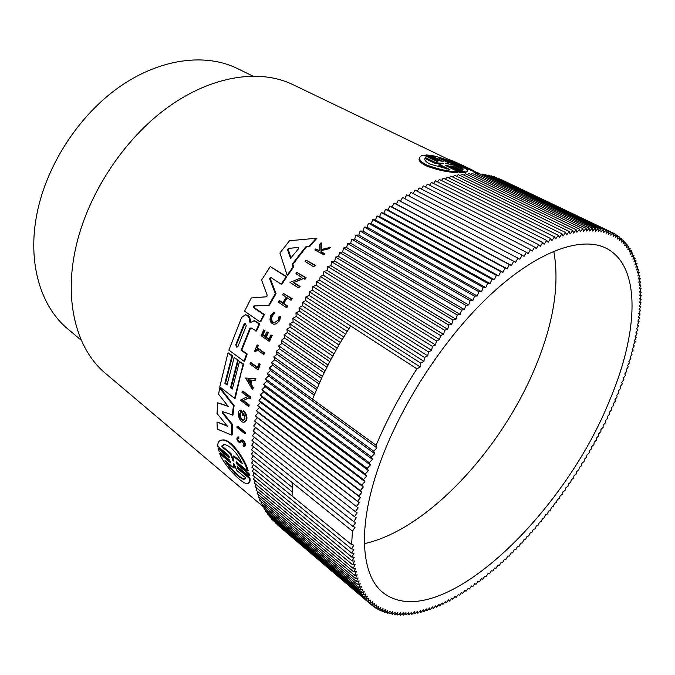 <?xml version="1.0" encoding="UTF-8"?>
<svg xmlns="http://www.w3.org/2000/svg" width="675" height="675" viewBox="0 0 675 675"><rect width="100%" height="100%" fill="white"/><g stroke="black" fill="none" stroke-linecap="round" stroke-linejoin="round"><path stroke-width="1.01" d="M467.311 171.526L464.527 172.724L463.118 172.041L462.577 172.808L460.493 172.783L447.947 166.683L448.495 165.907L445.534 165.476L458.291 171.855C448.149 171.467 437.51 169.121 426.364 164.81C421.706 162.329 419.462 160.118 419.631 158.161C419.799 156.549 421.225 155.537 423.925 155.14L435.738 160.886L438.168 160.886L426.018 154.988L428.119 155.064L440.26 160.945L443.129 161.477L430.793 155.368C443.002 157.132 466.577 167.864 467.741 170.522C468.121 171.34 467.235 171.821 465.067 171.965L452.9 166.075L452.368 166.818M458.291 171.855L457.726 172.648C447.567 172.302 436.911 169.973 425.756 165.67C421.099 163.181 418.863 160.954 419.048 158.979L419.825 157.343M436.843 161.283L425.478 155.748L426.018 154.988M478.288 174.091L473.749 171.99L474.23 171.298L477.191 172.665M473.597 171.509L447.685 159.975L448.175 159.283L452.866 160.886L467.117 167.552L457.962 163.249M306.045 260.103L315.385 265.351L313.597 266.76L305.007 261.444L306.045 260.103L314.643 265.41L313.597 266.76M250.425 362.661L257.377 367.757L258.753 363.867L259.411 363.766L260.179 364.331L258.356 369.512L257.707 369.613L249.986 363.943L250.425 362.661L251.075 362.559L257.546 367.293M257.133 344.908L258.441 345.279L257.428 347.768L264.575 352.882L264.052 354.173L263.402 354.265L256.255 349.144L255.218 351.793L254.568 351.321L257.133 344.908L258.441 345.279M256.745 349.49L255.876 351.7L255.218 351.793M276.21 323.89L279.619 320.65L280.623 316.524L279.939 316.6L278.935 320.726C277.619 323.072 275.906 324.245 273.788 324.236C270.093 323.004 269.131 320.009 270.92 315.267L274.193 312.356L274.472 313.495L272.413 315.748C270.979 319.52 271.738 321.891 274.683 322.869L274.042 322.954M321.747 249.404L321.646 243L320.844 243.034L319.714 244.325L319.832 249.75L318.904 250.83L315.748 248.923L319.191 250.493M320.844 243.034L320.962 249.607L330.413 247.32L329.24 248.645L321.773 250.552L321.823 252.079L324.743 253.842L323.882 254.863L314.887 249.944L315.748 248.923M265.022 330.362L263.697 329.991L265.022 330.362L262.955 334.859L264.811 336.167M262.955 334.859L262.288 334.943L264.625 336.589L266.701 332.083L267.368 331.99L268.329 332.665L266.245 337.171L268.979 339.086M266.245 337.171L265.587 337.264L268.785 339.508L270.877 334.994L272.244 335.391L269.612 341.103L268.945 341.196L261.098 335.669L263.697 329.991M287.153 297.785L283.762 303.438L287.744 306.079L286.959 307.42L286.267 307.496L278.269 302.164L279.045 300.831L279.737 300.763L282.825 302.813M279.045 300.831L282.597 303.193L286.208 297.16L282.648 294.815L283.466 293.473L292.199 298.679L291.372 300.029L290.68 300.097L286.689 297.473L283.078 303.505L287.052 306.155L286.267 307.496M296.882 272.388L306.155 277.72L305.193 279.07L303.353 278.421L293.203 282.563L299.379 286.521L298.477 287.879L289.972 282.412L301.927 277.518L295.937 273.721L296.882 272.388L305.429 277.779L304.467 279.129M303.581 278.564L293.92 282.504L300.088 286.462L298.477 287.879M316.98 238.174L309.707 246.51L306.534 246.788L292.857 264.246L293.718 266.912L287.854 275.231L287.137 275.282L279.931 252.965L289.507 240.739L316.98 238.174M241.768 350.156L241.11 350.249L249.666 328.801L250.332 328.717L241.768 350.156L247.151 354.071L244.696 361.167L244.046 361.268L228.892 350.123L241.658 317.427L245.32 314.778L247.286 315.166L249.041 316.381L250.206 319.14L250.611 322.431M250.374 322.566L254.534 320.684L259.782 323.865L256.475 331.012L250.957 327.848L249.666 328.801M270.253 266.566L286.858 276.699L281.931 284.15L281.222 284.217L270.683 277.366L269.536 278.623L275.366 293.659L268.675 305.302L253.817 305.977L253.344 307.53L263.714 314.634L260.077 321.933L244.578 311.192L251.302 297.945L266.093 296.823L266.979 296.182L267.123 295.034L261.571 280.041L270.253 266.566L286.141 276.75L281.222 284.217M270.7 277.374L270.236 278.564L276.067 293.591L269.35 305.235L268.675 305.302M254.298 305.952L254.019 307.462L264.389 314.558L260.744 321.848L260.077 321.933M251.302 297.945L266.237 296.798M461.219 164.675L473.335 170.497L448.175 159.283L292.486 84.409C259.664 68.673 211.815 75.482 167.459 107.57C123.204 139.674 86.932 195.438 75.49 248.982C63.661 303.134 77.372 350.384 105.697 373.562L264.381 507.701L263.967 508.832L360.011 590.136L362.779 589.165L361.403 592.684L364.188 591.621L362.888 595.097L365.698 593.941L364.475 597.375L367.293 596.126L366.145 599.51L368.972 598.177L367.909 601.501L370.744 600.083L369.748 603.357L372.6 601.855L371.68 605.078L374.541 603.492L373.697 606.656L376.557 604.986L375.781 608.099L378.641 606.352L377.949 609.398L380.81 607.584L380.185 610.571L383.046 608.681L382.497 611.601L385.349 609.643L384.877 612.503L387.72 610.47L387.315 613.263L390.158 611.17L389.821 613.896L392.656 611.736L392.394 614.402L395.212 612.183L395.018 614.773L397.828 612.495L397.693 615.009L400.494 612.681L400.427 615.127L403.211 612.74L403.211 615.119L405.979 612.681L406.046 614.984L408.788 612.503L408.923 614.731L411.649 612.2L411.851 614.36L414.551 611.778L414.813 613.862L417.488 611.238L417.817 613.246L420.466 610.588L420.854 612.52L423.478 609.82L423.925 611.685L426.524 608.943L427.03 610.732L429.604 607.956L430.169 609.668L432.709 606.859L433.325 608.496L435.847 605.661L436.514 607.213L439.003 604.353L439.729 605.838L442.184 602.944L442.96 604.353L445.382 601.442L446.217 602.767L448.605 599.83L449.491 601.079L451.837 598.126L452.773 599.299L455.093 596.329L456.072 597.426L458.359 594.43L459.388 595.451L461.632 592.447L462.712 593.392L464.915 590.38L466.045 591.249L468.214 588.212L469.378 589.013L471.513 585.967L472.728 586.685L474.812 583.639L476.069 584.28L478.119 581.226L479.419 581.791L481.427 578.737L482.768 579.226L484.734 576.163L486.11 576.585L488.033 573.514L489.451 573.86L491.341 570.797L492.792 571.067L494.632 568.004L496.125 568.198L497.922 565.135L499.449 565.262L501.204 562.208L502.765 562.258L504.47 559.204L506.064 559.187L507.735 556.133L509.355 556.048L510.975 553.002L512.637 552.842L514.215 549.813L515.903 549.585L517.43 546.564L519.142 546.261L520.636 543.248L522.374 542.877L523.817 539.882L525.589 539.443L526.981 536.465L528.778 535.95L530.128 532.988L531.951 532.406L533.25 529.462L535.098 528.812L536.347 525.884L538.22 525.167L539.426 522.264L541.316 521.48L542.472 518.594L544.396 517.742L545.501 514.873L547.433 513.962L548.497 511.118L550.454 510.14L551.467 507.313L553.441 506.275L554.403 503.474L556.403 502.369L557.314 499.601L559.322 498.428L560.191 495.686L562.216 494.454L563.034 491.737L565.076 490.438L565.836 487.755L567.894 486.397L568.612 483.747L570.679 482.321L571.345 479.697L573.429 478.221L574.045 475.63L576.138 474.086L576.703 471.53L578.812 469.927L579.327 467.412L581.445 465.75L581.909 463.269L584.027 461.548L584.449 459.101L586.575 457.321L586.938 454.916L589.081 453.077L589.393 450.706L591.536 448.816L591.798 446.487L593.949 444.538L594.16 442.252L596.312 440.243L596.472 437.999L598.624 435.94L598.733 433.747L600.893 431.629L600.952 429.469L603.112 427.309L603.112 425.191L605.281 422.972L605.23 420.913L607.39 418.635L607.289 416.618L609.449 414.298L609.297 412.332L611.457 409.953L611.255 408.038L613.406 405.616L613.153 403.751L615.305 401.271L614.992 399.465L617.136 396.934L616.781 395.179L618.916 392.605L618.502 390.901L620.637 388.285L620.173 386.632L622.291 383.965L621.776 382.371L623.886 379.662L623.32 378.127L625.421 375.376L624.797 373.899L626.889 371.098L626.214 369.681L628.29 366.846L627.573 365.479L629.632 362.602L628.855 361.302L630.897 358.383L630.07 357.151L632.104 354.189L631.226 353.017L633.234 350.021L632.306 348.916L634.298 345.878L633.319 344.841L635.293 341.769L634.255 340.799L636.213 337.686L635.124 336.783L637.057 333.644L635.917 332.809L637.824 329.636L636.643 328.868L638.525 325.662L637.284 324.97L639.141 321.73L637.858 321.114L639.689 317.849L638.347 317.301L640.145 314.01L638.761 313.538L640.533 310.213L639.098 309.817L640.837 306.475L639.352 306.155L641.056 302.788L639.52 302.543L641.191 299.16L639.613 298.991L641.25 295.582L639.622 295.498L641.225 292.073L639.546 292.064L641.107 288.622L639.377 288.698L640.904 285.238L639.132 285.398L640.617 281.922L638.803 282.167L640.246 278.682L638.381 279.011L639.782 275.51L637.875 275.923L639.225 272.422L637.276 272.919L638.584 269.409L636.592 269.992L637.85 266.482L635.816 267.148L637.023 263.638L634.947 264.398L636.112 260.879L633.994 261.731L635.099 258.213L632.939 259.149L633.994 255.639L631.8 256.669L632.804 253.167L630.568 254.289L631.513 250.796L629.243 252.003L630.129 248.518L627.826 249.817L628.653 246.35L626.307 247.742L627.075 244.291L624.704 245.776L625.413 242.342L623.008 243.92L623.649 240.503L621.219 242.173L621.793 238.79L619.329 240.545L619.836 237.187L617.355 239.034L617.794 235.71L615.279 237.651L615.651 234.352L613.119 236.385L613.423 233.12L610.867 235.254L611.094 232.023L608.521 234.242L608.673 231.061L606.083 233.364L606.167 230.226L603.56 232.622L603.56 229.534L600.944 232.023L600.868 228.977L598.236 231.55L598.092 228.563L595.443 231.221L595.223 228.285L592.566 231.044L592.262 228.167L589.604 231.002L589.224 228.184L586.558 231.103L586.094 228.352L583.436 231.356L582.888 228.673L580.222 231.761L579.597 229.154L576.939 232.318L576.231 229.778L573.581 233.027L572.78 230.563L570.139 233.887L569.261 231.5L566.637 234.9L565.675 232.597L563.06 236.064L562.013 233.854L559.415 237.398L558.284 235.271L555.702 238.874L554.487 236.841L551.931 240.511L550.631 238.57L548.1 242.308L546.716 240.469L544.21 244.266L542.742 242.519L540.27 246.375L538.717 244.73L536.279 248.636L534.642 247.101L532.237 251.058L530.525 249.623L528.162 253.631L526.357 252.315L524.036 256.365L522.155 255.15L519.885 259.251L517.919 258.145L515.692 262.28L513.658 261.301L511.473 265.461L509.355 264.6L507.237 268.793L505.043 268.043L502.976 272.27L500.707 271.645L498.698 275.889L496.353 275.383L494.404 279.644L491.991 279.264L490.109 283.542L487.62 283.281L485.806 287.567L483.249 287.44L481.503 291.727L478.887 291.727L477.208 296.013L474.525 296.139L472.922 300.426L470.18 300.679L468.653 304.957L465.851 305.336L464.408 309.606L461.548 310.103L460.181 314.364L457.262 314.989L455.979 319.224L453.018 319.984L451.811 324.194L448.799 325.08L447.685 329.257L444.623 330.269L443.602 334.412L440.497 335.543L439.56 339.652L436.413 340.909L435.569 344.976L432.388 346.359L431.637 350.376L428.423 351.877L427.764 355.843L424.516 357.463L423.951 361.378L420.677 363.116L420.204 366.964L416.914 368.82C400.562 394.057 386.961 419.546 376.11 445.298L376.979 447.938L373.714 451.136L374.667 453.667L371.427 456.933L372.473 459.354L369.259 462.687L370.398 464.999L367.217 468.391L368.44 470.593L365.302 474.044L366.609 476.128L363.504 479.638L364.897 481.604L361.825 485.165L363.302 487.013L360.281 490.615L361.834 492.353L358.864 495.998L360.492 497.618L357.564 501.297L359.277 502.799L356.4 506.512L358.18 507.887L355.354 511.633L357.21 512.899L354.442 516.67L356.366 517.809L353.658 521.598L355.649 522.619L352.991 526.433L355.05 527.327L352.46 531.158L292.326 482.709L292.089 496.057L351.599 544.666L353.886 545.088L351.557 548.935L251.935 467.235L253.53 464.569M238.351 360.121L234.141 357.59L238.351 360.121L231.179 387.577L230.529 387.686L232.284 389.036L239.482 361.538L243.743 364.103L241.127 372.76L235.238 398.191L234.579 398.309L219.772 386.859L227.964 353.025L228.622 352.932L232.58 355.86L225.501 383.223L227.137 384.48M252.053 380.126L251.007 383.797L253.277 387.652L252.863 389.18L252.214 389.298L245.616 378.034L255.876 378.675L255.403 380.227L254.753 380.337L255.226 378.785L255.876 378.675M222.64 411.615L222.953 412.737L232.31 424.195L232.175 434.894L231.5 435.046L231.643 424.33L232.31 424.195M231.5 435.046L217.299 429.072L216.996 422.018L226.893 425.596M216.996 422.018L227.391 426.203L217.046 413.53L217.704 402.798L227.863 405.979M217.704 402.798L228.251 406.46L218.649 394.301L219.586 387.948L220.244 387.83L234.073 405.506L232.942 415.074L222.286 411.497L222.294 412.872L231.643 424.33M246.966 418.188L246.308 418.323C246.156 415.268 245.05 412.822 243 410.974L243.65 410.839C245.708 412.687 246.814 415.142 246.966 418.188L246.704 420.154L244.772 422.137M246.704 420.154L243.582 422.288C239.161 422.153 235.988 410.898 240.325 410.181L240.983 410.054L241.557 411.902L240.14 413.927C240.199 417.285 241.422 419.411 243.81 420.297L243.169 420.432C240.773 419.546 239.549 417.42 239.482 414.062L241.557 411.902M244.046 414.121L243.835 415.581L243.186 415.716L243.523 413.353L245.017 418.399L243.152 420.432M249.058 397.803L243.43 400.494L249.202 404.933L248.965 406.131L248.316 406.257L240.368 400.132L247.573 396.664L241.971 392.386L242.241 391.188L250.231 397.28L249.953 398.486L248.906 397.685L243.43 400.494M242.241 391.188L242.89 391.07L250.881 397.153L250.602 398.36L249.953 398.486M237.701 437.029L238.655 436.944L237.98 437.096L238.182 438.353C237.313 439.273 237.676 440.345 239.262 441.577L242.173 439.83C244.046 440.623 245.16 442.336 245.497 444.952L244.316 446.47M242.08 441.273L240.14 442.682M238.655 436.944L238.975 438.227L238.309 438.379M237.035 426.33L237.701 426.187L245.514 432.397L245.438 433.519L244.78 433.662L236.976 427.452L237.035 426.33L244.848 432.548L244.78 433.662M236.782 462.021L238.224 464.569L249.067 473.546L249.615 475.816L248.889 476.002L237.541 466.729C236.984 467.1 237.389 468.037 238.756 469.555L249.252 478.28C249.708 482.161 248.678 483.882 246.164 483.452C240.165 482.304 223.805 464.737 219.696 453.71L229.854 462.164L230.58 461.987L220.421 453.549L219.696 453.71M237.971 466.948L239.473 469.37L249.978 478.094C250.358 481.368 249.683 483.114 247.961 483.342M229.854 462.164L230.361 462.443L230.58 461.793L229.154 459.624L218.683 450.934L218.093 448.664L218.801 448.504L229.297 457.186L228.58 457.355L229.087 457.625L229.365 456.95L227.981 454.739L217.772 446.31C217.578 441.973 219.333 439.889 223.037 440.049C231.213 440.378 244.207 459.152 247.489 470.863L236.41 461.852C235.786 462.248 236.157 463.21 237.507 464.746L248.358 473.723L249.067 473.546M221.51 440.049L223.729 439.898C231.896 440.235 244.907 458.992 248.198 470.678L247.489 470.863M241.498 439.982C243.38 440.775 244.485 442.488 244.823 445.103L243.726 446.605L243.051 445.298L243.726 445.146M242.03 441.256L241.448 441.382L241.903 441.231L243.979 444.42L243.051 445.298M279.939 316.6L278.91 316.887L278.108 320.169L274.008 322.954C271.072 321.975 270.312 319.596 271.738 315.824L274.472 313.495M248.358 473.723L248.889 476.002M480.026 173.88L477.267 172.555M480.347 174.319L474.23 171.298M252.661 76.005L237.144 68.403C205.689 53.055 160.819 58.253 120.032 86.484C79.338 114.742 46.693 164.641 37.032 213.393C26.966 263.005 40.888 307.268 68.453 329.535L81.304 340.242M449.786 169.501L430.245 164.211C426.499 162.253 424.651 160.523 424.71 159.038L425.469 157.638L435.805 162.675L443.526 163.553L439.248 164.354L449.786 169.501M446.31 163.696L445.34 163.223L449.061 163.029L438.742 158.034C448.867 160.692 462.611 167.02 463.151 168.969L462.94 169.729L452.41 164.641L446.31 163.696M609.053 401.768C562.731 516.51 438.573 635.47 383.088 592.717C361.344 575.632 357.083 528.525 378.624 466.881C399.499 406.401 444.336 337.525 490.944 294.266C537.654 250.965 581.167 235.988 605.753 248.037C642.178 265.84 638.297 333.737 609.053 401.768M364.382 543.645C429.233 529.453 505.524 444.766 538.152 360.079C554.226 319.005 559.432 282.707 553.77 251.193M231.179 387.577L232.394 388.505M264.389 314.558L263.714 314.634M276.067 293.591L275.366 293.659M286.858 276.699L286.141 276.75M234.073 405.506L233.415 405.624L232.284 415.209M219.586 387.948L233.415 405.624M247.151 354.071L246.493 354.164L244.046 361.268M241.11 350.249L246.493 354.164M259.782 323.865L259.107 323.941L255.808 331.096M256.154 321.342L255.479 321.427L259.107 323.941M253.868 320.76L255.479 321.427M250.18 322.582L249.623 321.848L250.29 321.773M249.041 316.381L248.366 316.457L249.539 319.216L249.623 321.848M245.32 314.778L248.366 316.457M225.501 383.223L224.851 383.332L227.028 385.003L234.141 357.59M232.58 355.86L231.922 355.953L224.851 383.332M227.964 353.025L231.922 355.953M243.743 364.103L243.093 364.205L234.579 398.309M239.482 361.538L243.093 364.205M237.693 360.214L230.529 387.686M293.718 266.912L292.992 266.962L287.137 275.282M292.857 264.246L292.123 264.296L292.992 266.962M306.534 246.788L305.758 246.831L292.123 264.296M309.707 246.51L305.758 246.831M316.178 238.207L308.931 246.552M243 410.974L242.392 415.1L243.186 415.716M240.325 410.181L240.907 412.037M246.308 418.323L246.046 420.289M300.088 286.462L299.379 286.521M293.92 282.504L293.203 282.563M306.155 277.72L305.429 277.779M250.881 397.153L250.231 397.28M249.202 404.933L248.552 405.059L248.316 406.257M242.781 400.613L248.552 405.059M251.007 383.797L250.358 383.906L251.454 380.076L254.753 380.337M245.616 378.034L255.226 378.785M253.277 387.652L252.627 387.771L252.214 389.298M250.358 383.906L252.627 387.771M287.744 306.079L287.052 306.155M283.762 303.438L283.078 303.505M292.199 298.679L291.507 298.747L290.68 300.097M283.466 293.473L291.507 298.747M272.244 335.391L271.578 335.483L268.945 341.196M270.877 334.994L271.578 335.483M268.329 332.665L267.663 332.75L265.587 337.264M266.701 332.083L267.663 332.75M264.355 330.446L262.288 334.943M241.448 441.382L239.633 442.783C236.798 440.598 236.157 438.674 237.71 437.029L237.98 437.096M324.743 253.842L323.106 254.914M321.823 252.079L321.047 252.121L323.966 253.884M321.773 250.552L320.996 250.594L321.047 252.121M329.24 248.645L320.996 250.594M329.619 247.362L328.447 248.687M273.51 312.432L273.797 313.571M264.575 352.882L263.917 352.974L263.402 354.265M257.428 347.768L256.77 347.861L263.917 352.974M257.782 345.372L256.77 347.861M260.179 364.331L259.529 364.433L257.707 369.613M258.753 363.867L259.529 364.433M245.514 432.397L244.848 432.548M315.385 265.351L314.643 265.41M218.093 448.664L228.58 457.355M249.978 478.094L249.252 478.28M473.335 170.497L474.559 171.349M468.248 168.37L467.767 169.054M452.9 166.075L450.579 165.949L463.126 172.032L461.05 171.998L448.495 165.907M464.527 172.724L465.067 171.965M430.27 156.102L430.793 155.368M460.493 172.783L461.05 171.998M292.089 496.057L251.648 463.025L253.361 460.257M292.047 491.712L251.48 458.722L253.319 455.844M292.123 487.266L251.429 454.317L253.395 451.339M292.326 482.709L251.497 449.812L253.597 446.74M352.991 526.433L251.691 445.213L253.918 442.057M353.658 521.598L252.003 440.53L254.374 437.29M354.442 516.67L252.442 435.763L254.948 432.439M355.354 511.633L253.007 430.903L255.648 427.511M356.4 506.512L253.69 425.976L256.399 422.601L254.509 420.972L257.268 417.631L255.445 415.901L258.255 412.602L256.5 410.754L259.369 407.506L257.69 405.557L260.601 402.359L258.998 400.3L261.959 397.153L260.432 395.002L263.436 391.905L261.993 389.644L265.03 386.615L263.672 384.252L266.752 381.282L265.469 378.827L268.591 375.924L267.393 373.368L270.54 370.541L269.435 367.883L272.616 365.133L271.595 362.382L274.801 359.707L273.864 356.873L277.096 354.274L276.252 351.346L279.501 348.832L278.75 345.819L282.015 343.389L281.357 340.301L284.639 337.964L284.074 334.792L287.364 332.539L286.892 329.29L290.199 327.139L289.811 323.814L293.119 321.756L292.832 318.364L296.148 316.406L295.954 312.947L299.261 311.091L299.16 307.572L302.459 305.817L302.459 302.231L305.75 300.586L305.843 296.949L309.125 295.414L309.31 291.718L312.576 290.284L312.854 286.546L316.111 285.23L316.474 281.441L319.705 280.235L320.169 276.404L323.376 275.316L323.933 271.443L327.105 270.473L327.755 266.566L330.902 265.705L331.636 261.773L334.749 261.031L335.568 257.074L338.648 256.449L339.559 252.467L342.596 251.961L343.592 247.961L346.587 247.573L347.667 243.565L350.62 243.287L351.785 239.271L354.687 239.119L355.927 235.086L358.788 235.052L360.104 231.027L362.914 231.103L364.306 227.078L367.057 227.281L368.533 223.256L371.225 223.568L372.769 219.561L375.401 219.991L377.013 215.992L379.586 216.54L381.274 212.557L383.78 213.216L385.526 209.258L387.973 210.026L389.787 206.103L392.167 206.98L394.04 203.074L396.343 204.061L398.284 200.197L400.52 201.285L402.511 197.454L517.919 258.145M404.705 198.602L406.721 194.856L522.155 255.15M408.907 196.003L410.915 192.409L526.357 252.315M413.092 193.539L415.074 190.105L530.525 249.623M417.251 191.227L419.209 187.954L534.642 247.101M421.377 189.059L423.309 185.946L538.717 244.73M425.478 187.051L427.376 184.089L542.742 242.519M429.545 185.186L431.401 182.377L546.716 240.469M433.569 183.473L435.383 180.824L550.631 238.57M437.56 181.912L439.324 179.415L554.487 236.841M441.501 180.495L443.213 178.149L558.284 235.271M445.39 179.238L447.044 177.044L562.013 233.854M449.238 178.124L450.824 176.082L565.675 232.597M453.026 177.162L454.545 175.264L569.261 231.5M456.756 176.352L458.207 174.597L572.78 230.563M460.434 175.686L461.801 174.074L576.231 229.778M464.046 175.162L465.337 173.694L579.597 229.154M467.589 174.791L468.804 173.467L582.888 228.673M471.074 174.563L472.196 173.374L586.094 228.352M474.491 174.479L475.521 173.424L589.224 228.184M477.833 174.538L478.769 173.61L592.262 228.167M481.106 174.741L481.942 173.939L595.223 228.285M484.312 175.07L485.038 174.395L598.092 228.563M487.434 175.551L488.05 174.994L600.868 228.977M490.48 176.158L490.987 175.719L603.56 229.534M493.45 176.901L493.838 176.572L606.167 230.226M496.344 177.77L608.673 231.061M499.154 178.774L611.094 232.023M501.888 179.904L613.423 233.12M371.68 605.078L277.408 524.838M369.748 603.357L275.29 522.762M367.909 601.501L273.248 520.568M366.145 599.51L271.139 518.78L271.291 518.24M364.475 597.375L269.215 516.476L269.426 515.793M362.888 595.097L267.376 514.055L267.654 513.219M361.403 592.684L265.629 511.507L265.975 510.528M351.557 548.935L353.894 549.248L351.633 553.078L354.021 553.281L351.835 557.103L354.274 557.187L352.148 561.001L354.628 560.976L352.586 564.773L355.109 564.629L353.126 568.417L355.691 568.164L353.793 571.919L356.392 571.565L354.561 575.294L357.193 574.83L355.438 578.542L358.104 577.969L356.425 581.639L359.125 580.972L357.522 584.609L360.239 583.841L358.712 587.444L262.406 506.031L262.896 504.757M357.522 584.609L260.93 503.103L261.503 501.685M356.425 581.639L259.563 500.048L260.221 498.496M355.438 578.542L258.289 496.868L259.031 495.18M354.561 575.294L257.116 493.577L257.951 491.754M353.793 571.919L256.044 490.16L256.981 488.202M353.126 568.417L255.082 486.624L256.12 484.54M352.586 564.773L254.23 482.971L255.378 480.769M352.148 561.001L253.488 479.199L254.737 476.879M351.835 557.103L252.855 475.318L254.213 472.88M351.633 553.078L252.332 471.327L253.817 468.771M243.979 324.228L245.32 323.232L246.232 325.814L237.997 346.334L236.832 347.288L235.769 344.714L243.979 324.228L244.645 324.143L236.427 344.63L236.739 346.781M288.512 248.341L298.552 247.472L298.671 248.543L290.512 258.382L287.542 249.59L288.512 248.341L289.271 248.307L288.293 249.547L291.009 258.238M247.961 379.789L250.898 380.033L249.978 383.257L247.961 379.789M234.141 464.122L236.807 470.458L245.843 477.984L243.38 479.275C237.625 476.854 231.5 470.635 225.003 460.62L233.854 467.994L233.288 463.413L234.141 464.122M221.316 446.293L224.885 444.538C231.28 446.614 237.111 452.976 242.376 463.641L233.204 456.089L233.221 461.135L230.302 453.693L221.316 446.293L222.016 446.141L231.002 453.532L230.302 453.693M298.62 247.48L289.271 248.307M248.712 379.856L250.206 382.43M233.854 467.994L234.588 467.817L234.233 464.408M226.741 462.063C233.137 471.327 238.925 476.997 244.131 479.081L244.924 479.149M233.204 456.089L233.913 455.92L241.768 462.392M223.771 444.521L222.016 446.141M233.196 460.004L231.002 453.532M446.504 168.978L438.682 165.156L439.248 164.354M435.805 162.675L435.24 163.477L424.913 158.431L425.469 157.638M440.994 163.873L435.24 163.477M462.552 169.543C460.223 167.122 453.887 164.059 443.542 160.355M447.888 163.856L449.061 163.029M351.599 544.666L352.46 531.158M358.712 587.444L361.462 586.567L360.011 590.136M416.914 368.82L350.654 325.941L340.386 342.512L330.927 359.395L322.372 376.439L312.491 399.136L376.11 445.298M376.979 447.938L270.54 370.541M269.435 367.883L312.491 399.136M350.654 325.941L305.843 296.949M309.125 295.414L420.204 366.964M373.714 451.136L267.393 373.368M272.616 365.133L314.128 395.086M348.907 328.641L305.75 300.586M309.31 291.718L420.677 363.116M374.667 453.667L268.591 375.924M271.595 362.382L314.795 393.483M347.144 331.425L302.459 302.231M312.576 290.284L423.951 361.378M371.427 456.933L265.469 378.827M274.801 359.707L316.465 389.526M345.499 334.049L302.459 305.817M312.854 286.546L424.516 357.463M372.473 459.354L266.752 381.282M273.864 356.873L317.208 387.813M343.718 336.943L299.16 307.572M316.111 285.23L427.764 355.843M369.259 462.687L263.672 384.252M277.096 354.274L318.912 383.957M342.174 339.508L299.261 311.091M316.474 281.441L428.423 351.877M370.398 464.999L265.03 386.615M276.252 351.346L319.739 382.126M340.386 342.512L295.954 312.947M319.705 280.235L431.637 350.376M367.217 468.391L261.993 389.644M279.501 348.832L321.469 378.371M338.934 344.993L296.148 316.406M320.169 276.404L432.388 346.359M256.399 422.601L359.277 502.799M368.44 470.593L263.436 391.905M278.75 345.819L322.372 376.439M337.137 348.114L292.832 318.364M323.376 275.316L435.569 344.976M254.509 420.972L357.564 501.297M365.302 474.044L260.432 395.002M282.015 343.389L324.127 372.786M335.779 350.511L293.119 321.756M323.933 271.443L436.413 340.909M257.268 417.631L360.492 497.618M366.609 476.128L261.959 397.153M281.357 340.301L325.122 370.752M333.982 353.742L289.811 323.814M327.105 270.473L439.56 339.652M255.445 415.901L358.864 495.998M363.504 479.638L258.998 400.3M284.639 337.964L326.894 367.2M332.716 356.054L290.199 327.139M327.755 266.566L440.497 335.543M258.255 412.602L361.834 492.353M364.897 481.604L260.601 402.359M284.074 334.792L327.974 365.065M330.927 359.395L286.892 329.29M330.902 265.705L443.602 334.412M256.5 410.754L360.281 490.615M361.825 485.165L257.69 405.557M287.364 332.539L329.754 361.623M331.636 261.773L444.623 330.269M259.369 407.506L363.302 487.013M334.749 261.031L447.685 329.257M335.568 257.074L448.799 325.08M338.648 256.449L451.811 324.194M339.559 252.467L453.018 319.984M342.596 251.961L455.979 319.224M343.592 247.961L457.262 314.989M346.587 247.573L460.181 314.364M347.667 243.565L461.548 310.103M350.62 243.287L464.408 309.606M351.785 239.271L465.851 305.336M354.687 239.119L468.653 304.957M355.927 235.086L470.18 300.679M358.788 235.052L472.922 300.426M360.104 231.027L474.525 296.139M362.914 231.103L477.208 296.013M364.306 227.078L478.887 291.727M367.057 227.281L481.503 291.727M368.533 223.256L483.249 287.44M371.225 223.568L485.806 287.567M372.769 219.561L487.62 283.281M375.401 219.991L490.109 283.542M377.013 215.992L491.991 279.264M379.586 216.54L494.404 279.644M373.697 606.656L371.773 605.028M381.274 212.557L496.353 275.383M383.78 213.216L498.698 275.889M375.781 608.099L373.925 606.521M385.526 209.258L500.707 271.645M387.973 210.026L502.976 272.27M377.949 609.398L376.152 607.871M389.787 206.103L505.043 268.043M392.167 206.98L507.237 268.793M380.185 610.571L378.439 609.086M394.04 203.074L509.355 264.6M396.343 204.061L511.473 265.461M382.497 611.601L380.801 610.166M398.284 200.197L513.658 261.301M400.52 201.285L515.692 262.28M384.877 612.503L383.223 611.103M387.315 613.263L385.712 611.904M389.821 613.896L388.26 612.571M392.394 614.402L390.859 613.102M395.018 614.773L393.525 613.508M397.693 615.009L396.233 613.786M400.427 615.127L399.001 613.929M403.211 615.119L401.811 613.946M406.046 614.984L404.671 613.837M408.923 614.731L407.573 613.6M411.851 614.36L410.518 613.246M414.813 613.862L413.505 612.773M417.817 613.246L416.526 612.183M420.854 612.52L419.58 611.474M423.925 611.685L422.677 610.647M427.03 610.732L425.798 609.711M430.169 609.668L428.946 608.664M433.325 608.496L432.118 607.508M436.514 607.213L435.324 606.251M439.729 605.838L438.548 604.876M442.96 604.353L441.796 603.408M446.217 602.767L445.053 601.83M449.491 601.079L448.335 600.159M452.773 599.299L451.634 598.388M456.072 597.426L454.942 596.523M459.388 595.451L458.257 594.565M462.712 593.392L461.59 592.507M613.406 233.28L615.651 234.352M615.617 234.664L617.794 235.71M617.735 236.174L619.836 237.187M619.743 237.811L621.793 238.79M621.658 239.558L623.649 240.503M623.481 241.414L625.413 242.342M625.193 243.388L627.075 244.291M626.813 245.472L628.653 246.35M628.341 247.657L630.129 248.518M629.767 249.953L631.513 250.796M631.091 252.34L632.804 253.167M632.323 254.829L633.994 255.639M633.462 257.42L635.099 258.213M634.508 260.094L636.112 260.879M635.453 262.862L637.023 263.638M636.306 265.722L637.85 266.482M637.065 268.658L638.584 269.409M637.74 271.679L639.225 272.422M638.314 274.784L639.782 275.51M638.803 277.965L640.246 278.682M639.2 281.213L640.617 281.922M639.503 284.529L640.904 285.238M639.723 287.921L641.107 288.622M639.858 291.381L641.225 292.073M639.9 294.899L641.25 295.582M639.858 298.477L641.191 299.16M639.731 302.113L641.056 302.788M639.529 305.8L640.837 306.475M639.233 309.547L640.533 310.213M638.862 313.343L640.145 314.01M638.415 317.183L639.689 317.849M637.883 321.072L639.141 321.73M437.763 161.46L438.168 160.886M254.019 307.462L253.344 307.53M270.236 278.564L269.536 278.623M222.953 412.737L222.294 412.872M250.206 319.14L249.539 319.216M247.286 315.166L246.62 315.242M240.924 442.429L240.258 442.581M238.224 464.569L237.507 464.746M239.473 469.37L238.756 469.555M477.267 173.661L477.757 172.969M442.235 161.561L442.581 161.072M236.427 344.63L235.769 344.714M288.293 249.547L287.542 249.59M290.883 258.044L290.14 258.095M232.495 460.215L233.204 460.046M441.965 163.73L442.378 163.139M473.065 171.256L473.96 171.686M419.048 158.979L419.631 158.161M223.729 439.898L223.037 440.049M244.131 479.081L243.38 479.275M462.696 169.619L463.151 168.969"/></g></svg>

